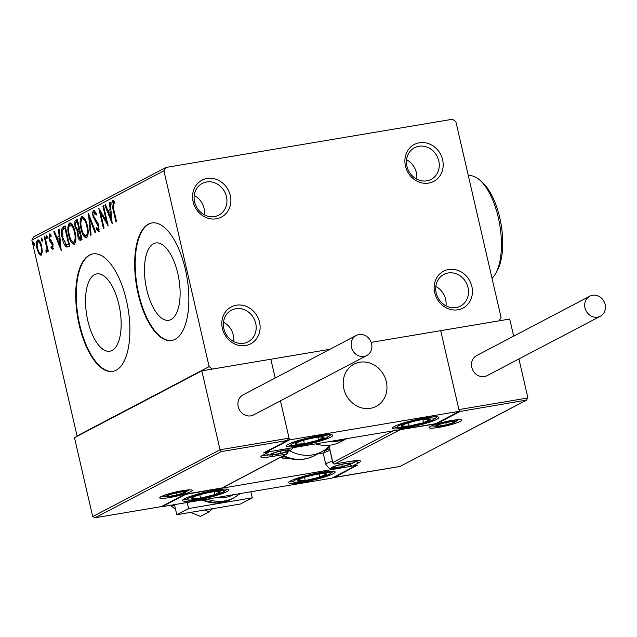 <?xml version="1.0" encoding="UTF-8"?>
<svg xmlns="http://www.w3.org/2000/svg" width="637" height="637" viewBox="0 0 637 637"><rect width="100%" height="100%" fill="white"/><g stroke="black" fill="none" stroke-linecap="round" stroke-linejoin="round"><path stroke-width="0.96" d="M434.713 292.773A20.854 18.656 62.3 0 0 457.947 309.813A20.854 18.656 62.3 0 0 471.874 286.523A20.854 18.656 62.3 0 0 448.639 269.491A20.854 18.656 62.3 0 0 434.713 292.773M468.036 287.59A17.876 15.989 -117.7 0 1 460.424 306.094A17.876 15.989 -117.7 0 1 436.186 292.948A17.876 15.989 -117.7 0 1 443.806 274.443A17.876 15.989 -117.7 0 1 468.036 287.59M435.827 286.467A17.876 15.989 -117.7 0 1 445.637 299.35A17.876 15.989 -117.7 0 1 445.996 305.832M405.458 166.058A20.854 18.656 62.3 0 0 428.693 183.09A20.854 18.656 62.3 0 0 442.619 159.807A20.854 18.656 62.3 0 0 419.385 142.768A20.854 18.656 62.3 0 0 405.458 166.058M438.782 160.866A17.876 15.989 -117.7 0 1 431.169 179.379A17.876 15.989 -117.7 0 1 406.932 166.225A17.876 15.989 -117.7 0 1 414.552 147.72A17.876 15.989 -117.7 0 1 438.782 160.866M406.573 159.744A17.876 15.989 -117.7 0 1 416.375 172.627A17.876 15.989 -117.7 0 1 416.733 179.108M193.13 201.778A20.854 18.656 62.3 0 0 216.365 218.81A20.854 18.656 62.3 0 0 230.291 195.527A20.854 18.656 62.3 0 0 207.057 178.495A20.854 18.656 62.3 0 0 193.13 201.778M226.453 196.594A17.876 15.989 -117.7 0 1 218.841 215.099A17.876 15.989 -117.7 0 1 194.603 201.953A17.876 15.989 -117.7 0 1 202.224 183.44A17.876 15.989 -117.7 0 1 226.453 196.594M194.245 195.471A17.876 15.989 -117.7 0 1 204.047 208.355A17.876 15.989 -117.7 0 1 204.413 214.828M222.385 328.501A20.854 18.656 62.3 0 0 245.619 345.533A20.854 18.656 62.3 0 0 259.546 322.25A20.854 18.656 62.3 0 0 236.311 305.211A20.854 18.656 62.3 0 0 222.385 328.501M255.708 323.309A17.876 15.989 -117.7 0 1 248.096 341.822A17.876 15.989 -117.7 0 1 223.866 328.668A17.876 15.989 -117.7 0 1 231.478 310.163A17.876 15.989 -117.7 0 1 255.708 323.309M223.499 322.187A17.876 15.989 -117.7 0 1 233.309 335.07A17.876 15.989 -117.7 0 1 233.668 341.551M177.811 273.472A39.207 16.817 -99.6 0 0 155.786 242.952A39.207 16.817 -99.6 0 0 146.773 289.763A39.207 16.817 -99.6 0 0 168.797 320.284A39.207 16.817 -99.6 0 0 177.811 273.472M118.856 304.414A39.207 16.817 -99.6 0 0 96.832 273.894A39.207 16.817 -99.6 0 0 87.818 320.706A39.207 16.817 -99.6 0 0 109.843 351.226A39.207 16.817 -99.6 0 0 118.856 304.414M126.389 300.274A59.591 25.56 -99.6 0 0 92.914 253.892A59.591 25.56 -99.6 0 0 79.219 325.029A59.591 25.56 -99.6 0 0 112.693 371.411A59.591 25.56 -99.6 0 0 126.389 300.274M93.185 253.845A59.591 25.56 -99.6 0 0 79.752 324.942A59.591 25.56 -99.6 0 0 112.956 371.363M185.351 269.332A59.591 25.56 -99.6 0 0 151.877 222.942A59.591 25.56 -99.6 0 0 138.181 294.087A59.591 25.56 -99.6 0 0 171.648 340.469A59.591 25.56 -99.6 0 0 185.351 269.332M152.139 222.902A59.591 25.56 -99.6 0 0 138.707 293.991A59.591 25.56 -99.6 0 0 171.918 340.421M459.325 411.303L289.461 439.88L265.876 452.254L435.74 423.677L459.325 411.303L440.7 330.659L371.164 342.364L499.097 320.841L501.08 317.513L455.869 121.675L452.549 119.238L165.907 167.467L163.916 170.788L209.135 366.633L212.455 369.062L329.91 349.299L201.833 370.853L74.481 437.691L92.699 516.599L220.052 449.762L201.833 370.853M163.916 170.788L31.85 240.101L33.841 236.781L165.907 167.467M41.158 255.254L38.889 253.725L37.065 248.812C36.086 244.64 36.277 241.702 37.639 240.006C39.406 240.053 40.768 242.179 41.724 246.368L42.313 251.918L40.864 255.357M44.893 236.486L48.301 251.217L47.664 251.551L47.162 249.386L46.62 252.387L46.015 252.141L45.96 250.413L46.469 246.877L44.264 236.821L44.893 236.486M46.62 252.387L46.015 252.141L46.931 251.989M45.96 250.413L47.17 250.381M52.76 249.171L51.048 247.713L51.127 246.256L52.298 247.379L52.457 245.078L49.726 240.985L48.993 238.819L49.352 233.859L51.119 235.164L51.071 236.725L49.837 235.634L49.614 238.405L52.345 242.506L53.07 244.672L52.616 249.21M51.111 235.419L49.837 235.634M63.19 226.883L65.109 225.88L69.759 246.041L66.383 246.997C64.52 245.428 63.159 242.554 62.299 238.373C60.857 232.601 61.16 228.771 63.19 226.883L65.189 226.215M80.875 240.205C79.577 240.714 78.558 239.377 77.818 236.208L77.603 231.518L75.11 227.043C74.346 223.714 74.553 221.461 75.731 220.298L77.388 219.439L82.038 239.592L80.397 240.38M88.495 213.602L95.797 232.378L95.104 232.736L89.57 218.499L91.091 234.846L90.398 235.204L88.495 213.602M102.891 206.054L103.52 205.719L108.179 225.88L100.582 213.005L104.054 228.046L103.417 228.38L98.759 208.219L106.355 221.047L102.891 206.054L103.576 205.934M113.044 200.289L114.732 201.865L114.771 203.585L113.123 202.415L113.442 208.076L116.539 221.493L115.902 221.819L112.757 208.211C111.658 204.684 111.618 202.064 112.638 200.352L112.845 200.289M114.748 202.367L113.123 202.415M31.85 240.101L77.061 435.947L209.135 366.633M112.2 223.77L104.794 205.05L105.487 204.684L107.828 210.704L110.145 209.485L109.5 202.582L110.193 202.216L112.2 223.77M94.045 210.266L96.482 213.769L96.203 215.067L94.133 212.384L93.774 216.405L97.819 223.181L98.854 226.079L98.464 231.557L96.083 228.978L96.291 227.481L97.994 229.487L98.233 226.493L93.129 216.707C92.445 213.682 92.604 211.556 93.615 210.337L93.814 210.274M95.869 212.432L94.133 212.384M98.831 229.344L99.229 229.161M86.64 237.76C84.172 237.665 82.284 234.695 80.987 228.858C79.617 223.117 79.856 219.032 81.703 216.588C84.148 216.731 86.019 219.669 87.309 225.426C88.686 231.151 88.463 235.268 86.64 237.76L86.218 237.904M74.37 244.202C71.893 244.106 70.006 241.136 68.708 235.3C67.339 229.559 67.578 225.474 69.425 223.038C71.87 223.173 73.741 226.119 75.039 231.868C76.408 237.593 76.185 241.71 74.37 244.202L73.94 244.345M61.192 250.54L53.787 231.82L54.479 231.462L56.82 237.474L59.137 236.255L58.493 229.352L59.185 228.986L61.192 250.54M47.09 238.811L46.175 237.41L46.318 235.451L47.234 236.853L47.019 238.827M42.225 241.367L41.309 239.966L41.453 238.007L42.368 239.408L42.153 241.383M34.287 245.532L33.371 244.13L33.514 242.171L34.43 243.573L34.215 245.548M112.908 202.654L113.41 200.416M114.182 202.24L113.338 202.383M111.881 220.37L111.308 218.881M108.823 212.503L108.107 210.656M105.575 204.923L104.794 205.05M110.87 209.485L107.828 210.704M110.854 209.366L110.145 209.485M110.217 202.462L109.5 202.582M108.577 212.631L111.029 218.929L110.352 211.699L108.577 212.631M111.738 218.81L111.029 218.929M111.061 211.58L110.352 211.699M107.518 223.014L106.379 221.047M101.609 212.838L100.582 213.005M100.957 212.941L100.479 210.863M107.04 220.935L106.355 221.047M95.327 212.169L94.364 212.344M99.523 231.374L97.142 228.802M97.031 228.818L96.083 228.978M98.918 226.382L98.233 226.493M98.17 223.937L97.254 224.089M98.313 223.913L97.063 222.321L96.004 222.496M97.063 222.321L95.391 219.837M93.814 216.596L93.129 216.707M93.798 212.774L94.38 210.401M90.35 218.364L89.57 218.499M89.913 218.443L89.769 216.875M86.759 237.689L84.124 234.703M81.671 228.739L80.987 228.858M81.281 220.028L82.635 216.492M85.191 219.367L83.566 218.364L82.197 218.65C80.7 220.601 80.509 223.898 81.616 228.532C82.651 233.158 84.156 235.547 86.138 235.706C87.603 233.683 87.787 230.371 86.68 225.769C85.653 221.166 84.156 218.794 82.197 218.65M86.632 235.626L88.113 234.05M87.365 225.657L86.68 225.769M80.963 240.157L79.553 238.206M78.502 236.096L77.818 236.208M78.542 232.035L78.662 231.335L77.603 231.518M78.662 231.335L77.053 229.511M75.795 226.931L75.11 227.043M75.739 222.942L76.798 220.123L75.731 220.298M76.798 220.123L77.459 219.773M79.697 229.32L77.571 229.79L78.956 229.328L77.228 221.835L76.504 222.217C75.484 222.711 75.23 224.208 75.739 226.716L77.571 229.79M80.819 238.111L81.64 237.864M81.074 238.119L80.007 238.302L80.923 237.864L79.434 231.398L78.447 235.841L80.27 238.206L81.329 238.031M81.616 237.744L80.923 237.864M80.119 231.287L79.434 231.398M79.641 229.216L78.956 229.328M77.913 221.724L77.228 221.835M74.481 244.13L71.846 241.144M69.393 235.18L68.708 235.3M69.003 226.469L70.357 222.934M72.913 225.817L71.288 224.805L69.927 225.092C68.422 227.043 68.231 230.339 69.345 234.973C70.381 239.6 71.885 241.988 73.86 242.148C75.325 240.125 75.508 236.813 74.402 232.21C73.374 227.608 71.877 225.235 69.927 225.092M74.354 242.068L75.835 240.491M75.086 232.099L74.402 232.21M67.928 246.957L66.383 246.997M67.442 246.822L65.316 244.122M62.983 238.254L62.299 238.373M62.506 230.546L64.249 226.708M67.339 244.735L69.361 244.305M69.337 244.186L68.653 244.305L64.95 228.277L62.689 230.045L62.936 238.039L66.28 244.919L68.103 244.791M65.635 228.165L64.95 228.277M66.28 244.919L68.653 244.305M60.873 247.14L60.3 245.651M57.816 239.273L57.099 237.426M54.567 231.693L53.787 231.82M59.862 236.255L56.82 237.474M59.846 236.136L59.137 236.255M59.209 229.232L58.493 229.352M57.569 239.401L60.021 245.699L59.345 238.469L57.569 239.401M60.73 245.579L60.021 245.699M60.053 238.349L59.345 238.469M53.819 248.987L52.107 247.538L51.048 247.713M53.142 244.958L52.457 245.078M52.807 243.684L51.995 243.82M52.529 242.904L50.793 240.81L49.726 240.985M49.686 238.7L48.993 238.819M49.726 235.722L50.124 233.946M51.008 235.419L50.044 235.594M47.361 237.665L47.242 237.227L46.175 237.41M47.242 237.227L47.122 236.431M47.847 249.266L47.162 249.386M47.066 251.511L47.027 250.413M47.703 249.29L47.719 248.725M47.265 246.742L46.469 246.877M44.948 236.701L44.264 236.821M42.488 240.221L42.368 239.783L41.309 239.966M42.368 239.783L42.249 238.979M41.389 255.103L39.948 253.55L38.889 253.725M39.948 253.55L39.685 253.072M37.75 248.693L37.065 248.812M37.599 242.347L38.491 239.974M40.147 241.933L39.12 241.638M41.429 253.327L42.249 252.746M37.694 248.462C38.387 251.607 39.406 253.263 40.744 253.446C41.716 252.053 41.835 249.8 41.079 246.686C40.394 243.557 39.383 241.925 38.061 241.813C37.065 243.143 36.946 245.364 37.694 248.462M39.335 241.566L38.061 241.813M41.763 246.575L41.079 246.686M34.557 244.385L34.438 243.947L33.371 244.13M34.438 243.947L34.31 243.151M184.515 498.747A23.832 2.994 -13 0 1 210.242 491.135A23.832 2.994 -13 0 1 228.97 489.813A23.832 2.994 -13 0 1 226.979 491.597A23.832 2.994 -13 0 1 201.252 499.209A23.832 2.994 -13 0 1 182.524 500.531A23.832 2.994 -13 0 1 184.515 498.747M333.143 473.737A23.832 2.994 167 0 0 335.134 471.945A23.832 2.994 167 0 0 316.406 473.275A23.832 2.994 167 0 0 290.679 480.879A23.832 2.994 167 0 0 288.688 482.671A23.832 2.994 167 0 0 307.416 481.349A23.832 2.994 167 0 0 333.143 473.737M355.55 465.766L331.965 478.14L162.109 506.718L185.693 494.344L355.502 465.536M162.109 506.718L162.005 506.288M343.853 388.841A23.832 21.324 -117.7 0 1 354.005 364.165A23.832 21.324 -117.7 0 1 386.317 381.698A23.832 21.324 -117.7 0 1 376.156 406.374A23.832 21.324 -117.7 0 1 343.853 388.841M436.91 419.273A23.832 2.994 -13 0 1 411.191 426.886A23.832 2.994 -13 0 1 392.456 428.207A23.832 2.994 -13 0 1 394.446 426.424A23.832 2.994 -13 0 1 420.173 418.812A23.832 2.994 -13 0 1 438.901 417.49A23.832 2.994 -13 0 1 436.91 419.273M288.282 444.284A23.832 2.994 167 0 0 286.292 446.075A23.832 2.994 167 0 0 305.027 444.745A23.832 2.994 167 0 0 330.746 437.141A23.832 2.994 167 0 0 332.737 435.35A23.832 2.994 167 0 0 314.009 436.671A23.832 2.994 167 0 0 288.282 444.284M265.876 452.254L265.772 451.824M289.461 439.88L280.447 400.832L289.063 438.152L287.16 440.517L221.342 451.593L220.052 449.762L289.063 438.152M275.176 378.028L270.844 359.244L275.176 378.028M373.927 407.369A23.832 21.324 62.3 0 0 376.156 406.374A23.832 21.324 62.3 0 0 384.565 376.586A23.832 21.324 62.3 0 0 356.234 363.17A23.832 21.324 62.3 0 0 354.005 364.165A23.832 21.324 62.3 0 0 345.596 393.953A23.832 21.324 62.3 0 0 373.927 407.369M333.032 477.583L400.092 466.427L526.027 400.331L527.93 397.966L518.924 358.957M513.661 336.153L509.711 319.049L440.7 330.659L458.919 409.575L527.93 397.966M400.092 466.427L526.656 400.084L460.209 411.406L458.919 409.575M357.206 465.233L334.266 477.503M460.209 411.406L436.624 423.78L436.114 423.486M436.624 423.78L399.073 429.848M287.789 440.271L263.575 452.899L287.789 440.271M221.342 451.593L95.072 517.762L161.344 506.614L184.985 494.224M161.344 506.614L95.399 517.69L92.699 516.599M161.225 506.614L185.033 494.201M184.802 494.24L222.194 487.942L287.016 453.926A1.792 1.792 0 0 0 287.924 451.944L286.865 451.856M283.569 450.542A8.942 1.123 167 0 0 279.117 451.458A8.942 1.123 167 0 0 272.071 453.735A8.942 1.123 167 0 0 271.88 453.839A8.942 1.123 167 0 0 272.986 454.675A8.942 1.123 167 0 0 280.949 453.337A8.942 1.123 167 0 0 287.996 451.06A8.942 1.123 167 0 0 287.996 450.12A8.942 1.123 167 0 0 287.08 450.12A8.942 1.123 167 0 0 283.569 450.542M272.071 453.735L272.986 454.675L280.949 453.337L287.996 451.06L287.08 450.12M272.7 453.44L272.986 454.675M280.447 451.155L280.949 453.337M344.935 463.768A8.942 1.123 167 0 0 340.477 464.684A8.942 1.123 167 0 0 333.43 466.961A8.942 1.123 167 0 0 333.247 467.064A8.942 1.123 167 0 0 334.353 467.9A8.942 1.123 167 0 0 342.316 466.563A8.942 1.123 167 0 0 349.355 464.285A8.942 1.123 167 0 0 349.355 463.346A8.942 1.123 167 0 0 348.439 463.346A8.942 1.123 167 0 0 344.935 463.768M329.902 450.494A14.898 1.871 167 0 0 323.405 453.393L324.918 451.012A12.867 1.616 -13 0 1 329.52 448.838M323.405 453.393A14.898 1.871 167 0 0 323.341 453.655L325.818 464.365A14.898 1.871 -13 0 1 332.379 461.212M333.43 466.961L334.353 467.9L342.316 466.563L349.355 464.285L348.439 463.346M334.067 466.666L334.353 467.9M341.806 464.373L342.316 466.563M448.95 422.044A8.942 1.123 167 0 0 444.491 422.968A8.942 1.123 167 0 0 437.452 425.245A8.942 1.123 167 0 0 437.261 425.349A8.942 1.123 167 0 0 438.367 426.177A8.942 1.123 167 0 0 446.33 424.839A8.942 1.123 167 0 0 453.377 422.562A8.942 1.123 167 0 0 453.369 421.622A8.942 1.123 167 0 0 452.453 421.622A8.942 1.123 167 0 0 448.95 422.044M437.452 425.245L438.367 426.177L446.33 424.839L453.377 422.562L452.453 421.622M438.081 424.943L438.367 426.177M445.828 422.657L446.33 424.839M179.554 492.266A8.942 1.123 167 0 0 175.095 493.181A8.942 1.123 167 0 0 168.057 495.459A8.942 1.123 167 0 0 167.865 495.562A8.942 1.123 167 0 0 168.972 496.398A8.942 1.123 167 0 0 176.935 495.06A8.942 1.123 167 0 0 183.982 492.775A8.942 1.123 167 0 0 183.974 491.844A8.942 1.123 167 0 0 183.058 491.844A8.942 1.123 167 0 0 179.554 492.266M168.057 495.459L168.972 496.398L176.935 495.06L183.982 492.775L183.058 491.844M168.686 495.156L168.972 496.398M176.433 492.871L176.935 495.06M299.716 481.118A14.898 1.871 167 0 0 305.29 480.521A14.898 1.871 167 0 0 319.798 477.137A14.898 1.871 167 0 0 326.415 473.92A14.898 1.871 167 0 0 322.871 473.562A14.898 1.871 167 0 0 318.532 474.095A14.898 1.871 167 0 0 304.024 477.487A14.898 1.871 167 0 0 300.417 478.745A14.898 1.871 167 0 0 297.407 480.696A14.898 1.871 167 0 0 299.716 481.118M301.19 478.451L297.407 480.696L305.29 480.521L319.798 477.137L326.415 473.92L322.091 473.633M319.073 474.016L319.798 477.137M304.558 477.32L305.29 480.521M403.484 426.663A14.898 1.871 167 0 0 409.065 426.065A14.898 1.871 167 0 0 423.565 422.673A14.898 1.871 167 0 0 430.182 419.457A14.898 1.871 167 0 0 426.647 419.098A14.898 1.871 167 0 0 422.299 419.64A14.898 1.871 167 0 0 407.791 423.024A14.898 1.871 167 0 0 404.184 424.282A14.898 1.871 167 0 0 401.175 426.241A14.898 1.871 167 0 0 403.484 426.663M404.957 423.987L401.175 426.241L409.065 426.065L423.565 422.673L430.182 419.457L425.858 419.17M422.841 419.552L423.565 422.673M408.325 422.864L409.065 426.065M307.193 439.339A14.898 1.871 167 0 0 300.338 441.306A14.898 1.871 167 0 0 298.02 442.15A14.898 1.871 167 0 0 295.186 444.276A14.898 1.871 167 0 0 304.359 443.678A14.898 1.871 167 0 0 318.691 440.119A14.898 1.871 167 0 0 323.851 437.149A14.898 1.871 167 0 0 320.483 436.958A14.898 1.871 167 0 0 314.67 437.746A14.898 1.871 167 0 0 307.193 439.339M298.697 441.887L295.186 444.276L304.359 443.678L318.691 440.119L323.851 437.149L319.639 437.038M303.578 440.302L304.359 443.678M318.03 437.221L318.691 440.119M203.426 493.802A14.898 1.871 167 0 0 196.57 495.769A14.898 1.871 167 0 0 194.253 496.605A14.898 1.871 167 0 0 191.411 498.731A14.898 1.871 167 0 0 200.591 498.142A14.898 1.871 167 0 0 214.924 494.575A14.898 1.871 167 0 0 220.083 491.613A14.898 1.871 167 0 0 216.707 491.422A14.898 1.871 167 0 0 210.903 492.202A14.898 1.871 167 0 0 203.426 493.802M194.93 496.35L191.411 498.731L200.591 498.142L214.924 494.575L220.083 491.613L215.871 491.493M199.811 494.766L200.591 498.142M214.255 491.684L214.924 494.575M315.689 443.878A38.73 34.645 62.3 0 0 340.628 441.847L346.703 438.662M330.324 445.136A38.73 34.645 -117.7 0 1 321.765 451.752A38.73 34.645 -117.7 0 1 297.017 453.839A38.73 34.645 -117.7 0 1 289.708 450.741M584.981 307.91A11.323 10.128 62.3 0 0 600.325 316.239A11.323 10.128 62.3 0 0 605.15 304.518A11.323 10.128 62.3 0 0 589.806 296.189A11.323 10.128 62.3 0 0 584.981 307.91M589.806 296.189L476.603 355.597A11.323 10.128 62.3 0 0 471.778 367.318A11.323 10.128 62.3 0 0 487.122 375.647L600.325 316.239M364.03 356.449A11.323 10.128 62.3 0 0 366.769 355.534A11.323 10.128 62.3 0 0 371.132 342.276A11.323 10.128 62.3 0 0 358.981 334.56A11.323 10.128 62.3 0 0 356.242 335.484A11.323 10.128 62.3 0 0 351.879 348.742A11.323 10.128 62.3 0 0 364.03 356.449M356.242 335.484L243.039 394.892A11.323 10.128 62.3 0 0 238.676 408.15A11.323 10.128 62.3 0 0 250.827 415.865A11.323 10.128 62.3 0 0 253.566 414.942L366.769 355.534M175.581 509.465L170.501 505.308M212.575 508.692L209.207 511.822L204.7 510.014M190.503 512.403L200.48 516.4L209.207 511.822M174.809 506.12L172.101 505.037M250.89 491.78L252.276 497.808L240.483 503.994L176.791 514.712L174.466 504.639M252.276 497.808L188.584 508.525L187.19 502.497M176.791 514.712L188.584 508.525M480.011 180.303L482.504 182.54A50.649 21.722 80.4 0 1 499.766 217.695A50.649 21.722 80.4 0 1 497.29 270.462L495.674 273.392A53.627 23.004 -99.6 0 0 498.293 217.52A53.627 23.004 -99.6 0 0 480.011 180.303A53.627 23.004 -99.6 0 0 468.354 175.74M492.027 278.297A53.627 23.004 -99.6 0 0 495.674 273.392M113.442 208.092L112.757 208.211M79.665 229.328L78.638 229.503M69.298 244.345L68.231 244.52M52.075 242.45L51.008 242.633M46.087 241.654L45.402 241.773M452.015 420.436A16.681 2.094 -13 0 1 460.272 421.399A16.681 2.094 -13 0 1 438.805 427.371A16.681 2.094 -13 0 1 430.548 426.4A16.681 2.094 -13 0 1 452.015 420.436M457.947 420.109A14.898 1.871 167 0 0 458.728 419.695M431.599 425.954A14.898 1.871 167 0 0 432.483 425.994M399.463 430.031L334.847 463.951A1.792 1.6 -117.7 0 1 332.856 462.486L329.663 448.663A3.575 1.537 -99.6 0 0 328.843 446.648M329.663 448.663L332.705 462.621L393.148 430.843M334.568 463.967A1.792 0.764 -99.6 0 0 334.743 463.983A1.792 0.764 -99.6 0 0 334.847 463.951L349.18 461.538A19.667 2.468 -13 0 1 358.91 462.677L352.548 466.013L357.851 465.121M356.792 460.662L356.919 461.212A17.876 2.245 167 0 0 357.859 460.647M350.477 464.23L356.919 461.212A1.792 1.6 62.3 0 0 358.91 462.677M329.082 447.596L325.268 449.603M317.568 453.95L323.707 452.915M352.269 466.037A1.792 0.764 -99.6 0 0 352.444 466.053A1.792 0.764 -99.6 0 0 352.548 466.013A1.792 1.6 62.3 0 1 350.549 464.556L350.406 464.692A1.792 1.792 0 0 0 352.444 466.053L357.524 465.193M328.294 447.166A1.792 1.6 62.3 0 0 328.979 447.413M169.41 497.585A16.681 2.094 -13 0 1 161.153 496.621A16.681 2.094 -13 0 1 182.62 490.649A16.681 2.094 -13 0 1 190.877 491.621A16.681 2.094 -13 0 1 169.41 497.585M162.204 496.175A14.898 1.871 167 0 0 163.088 496.207M188.552 490.331A14.898 1.871 167 0 0 189.332 489.909M221.963 487.99L286.586 454.07L272.254 456.482A19.667 2.468 -13 0 1 262.516 455.344L268.886 452.007L263.575 452.899M286.132 452.103L286.889 451.975A1.792 0.764 80.4 0 1 286.586 454.07A1.792 1.6 62.3 0 0 287.016 453.926M263.057 455.144A17.876 2.245 167 0 0 268.503 454.969M269.132 451.713A1.792 0.764 80.4 0 1 268.886 452.007A1.792 1.6 -117.7 0 0 269.316 451.856A1.792 1.792 0 0 0 269.666 451.617M269.316 451.856L262.946 455.2A1.792 1.6 -117.7 0 1 262.516 455.344M272.652 455.025A1.792 0.764 80.4 0 1 272.254 456.482M284.038 450.295A10.128 1.274 167 0 0 271.012 453.918A10.128 1.274 167 0 0 276.02 454.499A10.128 1.274 167 0 0 289.055 450.885A10.128 1.274 167 0 0 284.038 450.295M345.405 463.521A10.128 1.274 167 0 0 332.371 467.144A10.128 1.274 167 0 0 337.387 467.725A10.128 1.274 167 0 0 350.422 464.102A10.128 1.274 167 0 0 345.405 463.521M449.419 421.798A10.128 1.274 167 0 0 436.385 425.42A10.128 1.274 167 0 0 441.401 426.01A10.128 1.274 167 0 0 454.436 422.387A10.128 1.274 167 0 0 449.419 421.798M180.024 492.011A10.128 1.274 167 0 0 166.99 495.634A10.128 1.274 167 0 0 172.006 496.223A10.128 1.274 167 0 0 185.041 492.6A10.128 1.274 167 0 0 180.024 492.011M296.301 482.185A19.07 2.397 167 0 0 322.003 477.081A19.07 2.397 167 0 0 327.522 472.431A19.07 2.397 167 0 0 301.819 477.535A19.07 2.397 167 0 0 296.301 482.185M400.068 427.73A19.07 2.397 167 0 0 425.771 422.626A19.07 2.397 167 0 0 431.289 417.968A19.07 2.397 167 0 0 405.586 423.079A19.07 2.397 167 0 0 400.068 427.73M306.54 438.957A19.07 2.397 167 0 0 291.165 445.271A19.07 2.397 167 0 0 312.488 442.46A19.07 2.397 167 0 0 327.864 436.154A19.07 2.397 167 0 0 306.54 438.957M202.773 493.42A19.07 2.397 167 0 0 187.397 499.727A19.07 2.397 167 0 0 208.721 496.924A19.07 2.397 167 0 0 224.097 490.609A19.07 2.397 167 0 0 202.773 493.42M346.488 438.694A38.73 34.645 -117.7 0 1 331.033 441.298M283.696 455.67A38.73 34.645 62.3 0 0 289.309 457.884A38.73 34.645 62.3 0 0 314.057 455.797C305.76 459.986 297.057 460.75 287.94 458.099L282.82 456.132M280.24 457.485A32.774 29.318 62.3 0 0 280.368 457.525A32.774 29.318 62.3 0 0 290.408 458.751M240.165 493.587L234.034 497.792A38.73 34.645 -117.7 0 1 207.105 499.145M216.293 497.601A35.752 31.985 62.3 0 0 233.492 494.71M202.128 499.981A38.73 34.645 62.3 0 0 230.968 499.4L216.684 503.047L201.794 500.045M113.243 202.383L114.302 202.208M46.254 250.54L47.313 250.365M430.397 426.479L430.246 426.718C428.876 426.623 442.126 421.845 451.912 420.468L460.033 419.64M400.211 466.427L333.947 477.575M323.7 452.939L317.521 453.974M332.705 462.621A1.792 1.792 0 0 0 334.743 463.983L349.076 461.57C355.032 460.694 358.368 460.424 359.093 460.774L358.846 460.615M329.544 447.373L328.843 447.246L329.512 448.798M161.002 496.701L160.85 496.932C157.984 497.696 170.485 492.457 182.516 490.689L190.638 489.861M222.082 487.982L184.921 494.232M262.946 455.2L262.149 455.543M287.828 451.522L287.924 451.944M265.908 453.648L269.515 455.121L280.248 453.695L289.023 451.052L291.706 449.515L293.131 447.676M325.818 464.365C331.192 470.878 328.326 467.821 337.108 467.821L350.39 464.269L353.065 462.733L354.53 460.822M432.061 425.747L436.831 426.623L445.629 425.197L454.404 422.554L458.226 419.711M162.666 495.968L167.435 496.844L176.234 495.411L185.009 492.767L188.831 489.925M289.954 481.293L295.345 482.344L312.377 479.701L326.518 475.608L329.361 474.414L333.39 471.261M393.722 426.83L399.112 427.889L416.144 425.237L430.286 421.145L433.128 419.95L437.165 416.805M287.558 444.69L292.494 445.757L298.435 445.263L312.576 442.484L326.964 437.81L331.001 434.665M183.79 499.153L188.719 500.212L194.667 499.719L208.809 496.94L223.197 492.274L227.226 489.12M290.583 458.791L280.049 457.581M314.057 455.797L321.765 451.752M234.034 497.792L230.968 499.4"/></g></svg>
